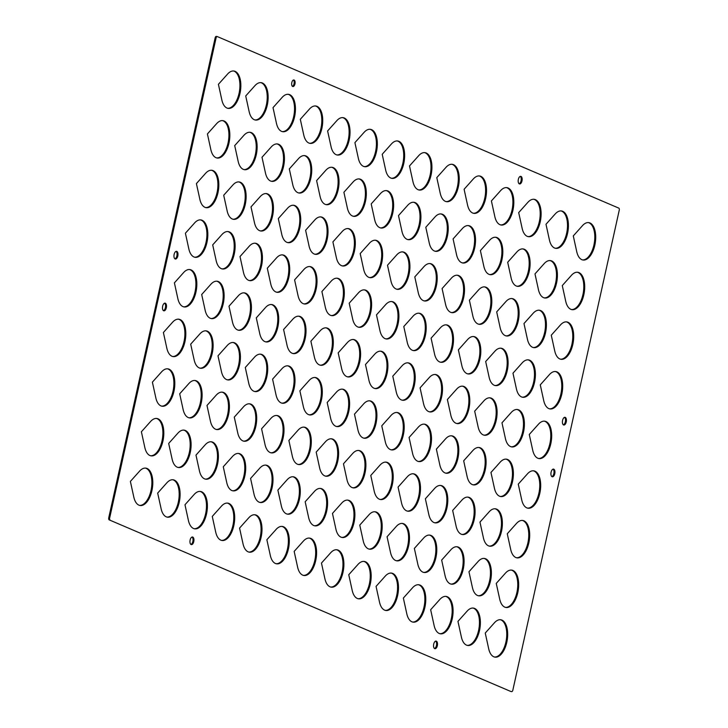 <?xml version="1.0" encoding="UTF-8"?>
<svg xmlns="http://www.w3.org/2000/svg" width="728" height="728" viewBox="0 0 728 728"><rect width="100%" height="100%" fill="white"/><g stroke="black" fill="none" stroke-linecap="round" stroke-linejoin="round"><path stroke-width="1.09" d="M175.139 258.959A3.895 1.947 -81.2 0 1 174.083 254.645A3.895 1.947 -81.2 0 1 176.567 251.342A3.895 1.947 -81.2 0 1 176.813 251.406A3.895 1.947 -81.2 0 1 177.859 255.728A3.895 1.947 -81.2 0 1 175.375 259.031A3.895 1.947 -81.2 0 1 175.139 258.959M552.097 476.731A3.895 1.947 -81.2 0 1 551.05 472.408A3.895 1.947 -81.2 0 1 553.535 469.105A3.895 1.947 -81.2 0 1 553.771 469.178A3.895 1.947 -81.2 0 1 554.818 473.5A3.895 1.947 -81.2 0 1 552.334 476.804A3.895 1.947 -81.2 0 1 552.097 476.731M563.581 424.934A3.895 1.947 -81.2 0 1 562.535 420.611A3.895 1.947 -81.2 0 1 565.019 417.308A3.895 1.947 -81.2 0 1 565.256 417.381A3.895 1.947 -81.2 0 1 566.302 421.703A3.895 1.947 -81.2 0 1 563.818 425.006A3.895 1.947 -81.2 0 1 563.581 424.934M163.654 310.765A3.895 1.947 -81.2 0 1 162.608 306.442A3.895 1.947 -81.2 0 1 165.092 303.139A3.895 1.947 -81.2 0 1 165.329 303.212A3.895 1.947 -81.2 0 1 166.375 307.525A3.895 1.947 -81.2 0 1 163.891 310.829A3.895 1.947 -81.2 0 1 163.654 310.765M434.698 648.621A3.849 1.929 -81.2 0 1 433.661 644.344A3.849 1.929 -81.2 0 1 436.118 641.077A3.849 1.929 -81.2 0 1 436.354 641.15A3.849 1.929 -81.2 0 1 437.392 645.427A3.849 1.929 -81.2 0 1 434.935 648.694A3.849 1.929 -81.2 0 1 434.698 648.621M519.337 183.893A3.849 1.929 -81.2 0 1 518.3 179.616A3.849 1.929 -81.2 0 1 520.757 176.349A3.849 1.929 -81.2 0 1 520.993 176.413A3.849 1.929 -81.2 0 1 522.031 180.69A3.849 1.929 -81.2 0 1 519.574 183.957A3.849 1.929 -81.2 0 1 519.337 183.893M292.665 86.496A3.34 1.674 -81.2 0 1 291.764 82.792A3.34 1.674 -81.2 0 1 293.894 79.962A3.34 1.674 -81.2 0 1 294.103 80.016A3.34 1.674 -81.2 0 1 295.004 83.72A3.34 1.674 -81.2 0 1 292.874 86.55A3.34 1.674 -81.2 0 1 292.665 86.496M191.118 544.553A3.849 1.929 -81.2 0 1 190.081 540.276A3.849 1.929 -81.2 0 1 192.538 537A3.849 1.929 -81.2 0 1 192.774 537.073A3.849 1.929 -81.2 0 1 193.812 541.35A3.849 1.929 -81.2 0 1 191.355 544.617A3.849 1.929 -81.2 0 1 191.118 544.553M254.272 119.701A18.901 9.482 -81.2 0 1 249.149 111.639L245.718 95.969L254.9 85.695A18.901 9.482 -81.2 0 1 261.243 82.683A18.901 9.482 -81.2 0 1 262.408 83.019A18.901 9.482 -81.2 0 1 267.504 104.004A18.901 9.482 -81.2 0 1 255.437 120.038A18.901 9.482 -81.2 0 1 254.272 119.701M260.779 82.628A18.901 9.482 -81.2 0 1 261.498 82.874A18.901 9.482 -81.2 0 1 266.675 103.403A18.901 9.482 -81.2 0 1 254.982 119.947M226.972 108.044A18.901 9.482 -81.2 0 1 221.849 99.973L218.418 84.302L227.609 74.028A18.901 9.482 -81.2 0 1 233.943 71.016A18.901 9.482 -81.2 0 1 235.108 71.353A18.901 9.482 -81.2 0 1 240.204 92.338A18.901 9.482 -81.2 0 1 228.137 108.381A18.901 9.482 -81.2 0 1 226.972 108.044M233.488 70.971A18.901 9.482 -81.2 0 1 234.198 71.207A18.901 9.482 -81.2 0 1 239.376 91.746A18.901 9.482 -81.2 0 1 227.682 108.281M281.572 131.368A18.901 9.482 -81.2 0 1 276.449 123.296L273.018 107.635L282.2 97.352A18.901 9.482 -81.2 0 1 288.534 94.34A18.901 9.482 -81.2 0 1 289.699 94.676A18.901 9.482 -81.2 0 1 294.804 115.661A18.901 9.482 -81.2 0 1 282.737 131.704A18.901 9.482 -81.2 0 1 281.572 131.368M288.079 94.294A18.901 9.482 -81.2 0 1 288.789 94.54A18.901 9.482 -81.2 0 1 293.976 115.07A18.901 9.482 -81.2 0 1 282.282 131.613M308.863 143.034A18.901 9.482 -81.2 0 1 303.749 134.962L300.309 119.292L309.5 109.018A18.901 9.482 -81.2 0 1 315.834 106.006A18.901 9.482 -81.2 0 1 316.999 106.343A18.901 9.482 -81.2 0 1 322.094 127.327A18.901 9.482 -81.2 0 1 310.028 143.371A18.901 9.482 -81.2 0 1 308.863 143.034M315.379 105.96A18.901 9.482 -81.2 0 1 316.089 106.197A18.901 9.482 -81.2 0 1 321.266 126.736A18.901 9.482 -81.2 0 1 309.582 143.279M336.163 154.7A18.901 9.482 -81.2 0 1 331.04 146.628L327.609 130.958L336.8 120.684A18.901 9.482 -81.2 0 1 343.134 117.672A18.901 9.482 -81.2 0 1 344.299 118.009A18.901 9.482 -81.2 0 1 349.394 138.993A18.901 9.482 -81.2 0 1 337.328 155.028A18.901 9.482 -81.2 0 1 336.163 154.7M342.679 117.618A18.901 9.482 -81.2 0 1 343.389 117.863A18.901 9.482 -81.2 0 1 348.566 138.402A18.901 9.482 -81.2 0 1 336.873 154.937M363.463 166.357A18.901 9.482 -81.2 0 1 358.34 158.294L354.909 142.624L364.091 132.35A18.901 9.482 -81.2 0 1 370.434 129.338A18.901 9.482 -81.2 0 1 371.599 129.666A18.901 9.482 -81.2 0 1 376.695 150.651A18.901 9.482 -81.2 0 1 364.628 166.694A18.901 9.482 -81.2 0 1 363.463 166.357M369.97 129.284A18.901 9.482 -81.2 0 1 370.689 129.529A18.901 9.482 -81.2 0 1 375.866 150.059A18.901 9.482 -81.2 0 1 364.173 166.603M390.763 178.023A18.901 9.482 -81.2 0 1 385.64 169.952L382.209 154.281L391.391 144.007A18.901 9.482 -81.2 0 1 397.725 140.995A18.901 9.482 -81.2 0 1 398.889 141.332A18.901 9.482 -81.2 0 1 403.995 162.317A18.901 9.482 -81.2 0 1 391.928 178.36A18.901 9.482 -81.2 0 1 390.763 178.023M397.27 140.95A18.901 9.482 -81.2 0 1 397.979 141.196A18.901 9.482 -81.2 0 1 403.166 161.725A18.901 9.482 -81.2 0 1 391.473 178.269M418.054 189.69A18.901 9.482 -81.2 0 1 412.94 181.618L409.5 165.948L418.691 155.674A18.901 9.482 -81.2 0 1 425.025 152.662A18.901 9.482 -81.2 0 1 426.189 152.998A18.901 9.482 -81.2 0 1 431.285 173.983A18.901 9.482 -81.2 0 1 419.219 190.026A18.901 9.482 -81.2 0 1 418.054 189.69M424.57 152.616A18.901 9.482 -81.2 0 1 425.279 152.853A18.901 9.482 -81.2 0 1 430.457 173.391A18.901 9.482 -81.2 0 1 418.773 189.926M445.354 201.347A18.901 9.482 -81.2 0 1 440.231 193.284L436.8 177.614L445.991 167.34A18.901 9.482 -81.2 0 1 452.325 164.328A18.901 9.482 -81.2 0 1 453.489 164.665A18.901 9.482 -81.2 0 1 458.585 185.649A18.901 9.482 -81.2 0 1 446.519 201.683A18.901 9.482 -81.2 0 1 445.354 201.347M451.87 164.273A18.901 9.482 -81.2 0 1 452.579 164.519A18.901 9.482 -81.2 0 1 457.757 185.048A18.901 9.482 -81.2 0 1 446.064 201.592M472.654 213.013A18.901 9.482 -81.2 0 1 467.531 204.941L464.1 189.28L473.282 178.997A18.901 9.482 -81.2 0 1 479.625 175.985A18.901 9.482 -81.2 0 1 480.789 176.322A18.901 9.482 -81.2 0 1 485.885 197.306A18.901 9.482 -81.2 0 1 473.819 213.35A18.901 9.482 -81.2 0 1 472.654 213.013M479.16 175.939A18.901 9.482 -81.2 0 1 479.879 176.185A18.901 9.482 -81.2 0 1 485.057 196.715A18.901 9.482 -81.2 0 1 473.364 213.258M499.954 224.679A18.901 9.482 -81.2 0 1 494.831 216.607L491.4 200.937L500.582 190.663A18.901 9.482 -81.2 0 1 506.915 187.651A18.901 9.482 -81.2 0 1 508.08 187.988A18.901 9.482 -81.2 0 1 513.185 208.972A18.901 9.482 -81.2 0 1 501.119 225.016A18.901 9.482 -81.2 0 1 499.954 224.679M506.46 187.606A18.901 9.482 -81.2 0 1 507.17 187.842A18.901 9.482 -81.2 0 1 512.357 208.381A18.901 9.482 -81.2 0 1 500.664 224.925M527.245 236.345A18.901 9.482 -81.2 0 1 522.131 228.274L518.691 212.603L527.882 202.329A18.901 9.482 -81.2 0 1 534.216 199.317A18.901 9.482 -81.2 0 1 535.38 199.654A18.901 9.482 -81.2 0 1 540.476 220.639A18.901 9.482 -81.2 0 1 528.41 236.673A18.901 9.482 -81.2 0 1 527.245 236.345M533.76 199.263A18.901 9.482 -81.2 0 1 534.47 199.508A18.901 9.482 -81.2 0 1 539.648 220.047A18.901 9.482 -81.2 0 1 527.964 236.582M554.545 248.002A18.901 9.482 -81.2 0 1 549.422 239.94L545.991 224.269L555.182 213.987A18.901 9.482 -81.2 0 1 561.515 210.974A18.901 9.482 -81.2 0 1 562.68 211.311A18.901 9.482 -81.2 0 1 567.776 232.296A18.901 9.482 -81.2 0 1 555.71 248.339A18.901 9.482 -81.2 0 1 554.545 248.002M561.06 210.929A18.901 9.482 -81.2 0 1 561.77 211.175A18.901 9.482 -81.2 0 1 566.948 231.704A18.901 9.482 -81.2 0 1 555.255 248.248M581.845 259.669A18.901 9.482 -81.2 0 1 576.722 251.597L573.291 235.927L582.473 225.653A18.901 9.482 -81.2 0 1 588.815 222.641A18.901 9.482 -81.2 0 1 589.98 222.977A18.901 9.482 -81.2 0 1 595.076 243.962A18.901 9.482 -81.2 0 1 583.01 260.005A18.901 9.482 -81.2 0 1 581.845 259.669M588.351 222.595A18.901 9.482 -81.2 0 1 589.07 222.841A18.901 9.482 -81.2 0 1 594.248 243.37A18.901 9.482 -81.2 0 1 582.555 259.914M215.97 157.685A18.901 9.482 -81.2 0 1 210.847 149.613L207.416 133.943L216.598 123.669A18.901 9.482 -81.2 0 1 222.941 120.657A18.901 9.482 -81.2 0 1 224.106 120.994A18.901 9.482 -81.2 0 1 229.202 141.978A18.901 9.482 -81.2 0 1 217.135 158.022A18.901 9.482 -81.2 0 1 215.97 157.685M222.477 120.611A18.901 9.482 -81.2 0 1 223.196 120.848A18.901 9.482 -81.2 0 1 228.374 141.387A18.901 9.482 -81.2 0 1 216.68 157.921M243.261 169.342A18.901 9.482 -81.2 0 1 238.147 161.279L234.707 145.609L243.898 135.335A18.901 9.482 -81.2 0 1 250.232 132.323A18.901 9.482 -81.2 0 1 251.397 132.66A18.901 9.482 -81.2 0 1 256.493 153.644A18.901 9.482 -81.2 0 1 244.426 169.679A18.901 9.482 -81.2 0 1 243.261 169.342M249.777 132.268A18.901 9.482 -81.2 0 1 250.487 132.514A18.901 9.482 -81.2 0 1 255.674 153.044A18.901 9.482 -81.2 0 1 243.98 169.588M270.561 181.008A18.901 9.482 -81.2 0 1 265.447 172.936L262.007 157.275L271.198 146.992A18.901 9.482 -81.2 0 1 277.532 143.98A18.901 9.482 -81.2 0 1 278.697 144.317A18.901 9.482 -81.2 0 1 283.793 165.302A18.901 9.482 -81.2 0 1 271.726 181.345A18.901 9.482 -81.2 0 1 270.561 181.008M277.077 143.935A18.901 9.482 -81.2 0 1 277.787 144.18A18.901 9.482 -81.2 0 1 282.964 164.71A18.901 9.482 -81.2 0 1 271.28 181.254M297.861 192.674A18.901 9.482 -81.2 0 1 292.738 184.603L289.307 168.932L298.489 158.659A18.901 9.482 -81.2 0 1 304.832 155.646A18.901 9.482 -81.2 0 1 305.997 155.983A18.901 9.482 -81.2 0 1 311.093 176.968A18.901 9.482 -81.2 0 1 299.026 193.011A18.901 9.482 -81.2 0 1 297.861 192.674M304.368 155.601A18.901 9.482 -81.2 0 1 305.087 155.838A18.901 9.482 -81.2 0 1 310.264 176.376A18.901 9.482 -81.2 0 1 298.571 192.92M325.161 204.341A18.901 9.482 -81.2 0 1 320.038 196.269L316.607 180.599L325.789 170.325A18.901 9.482 -81.2 0 1 332.132 167.313A18.901 9.482 -81.2 0 1 333.297 167.649A18.901 9.482 -81.2 0 1 338.393 188.634A18.901 9.482 -81.2 0 1 326.326 204.668A18.901 9.482 -81.2 0 1 325.161 204.341M331.668 167.258A18.901 9.482 -81.2 0 1 332.387 167.504A18.901 9.482 -81.2 0 1 337.565 188.042A18.901 9.482 -81.2 0 1 325.871 204.577M352.452 215.998A18.901 9.482 -81.2 0 1 347.338 207.935L343.898 192.265L353.089 181.991A18.901 9.482 -81.2 0 1 359.423 178.97A18.901 9.482 -81.2 0 1 360.588 179.306A18.901 9.482 -81.2 0 1 365.684 200.291A18.901 9.482 -81.2 0 1 353.617 216.334A18.901 9.482 -81.2 0 1 352.452 215.998M358.968 178.924A18.901 9.482 -81.2 0 1 359.678 179.17A18.901 9.482 -81.2 0 1 364.865 199.7A18.901 9.482 -81.2 0 1 353.171 216.243M379.752 227.664A18.901 9.482 -81.2 0 1 374.638 219.592L371.198 203.922L380.389 193.648A18.901 9.482 -81.2 0 1 386.723 190.636A18.901 9.482 -81.2 0 1 387.887 190.973A18.901 9.482 -81.2 0 1 392.984 211.957A18.901 9.482 -81.2 0 1 380.917 228.001A18.901 9.482 -81.2 0 1 379.752 227.664M386.268 190.59A18.901 9.482 -81.2 0 1 386.978 190.836A18.901 9.482 -81.2 0 1 392.155 211.366A18.901 9.482 -81.2 0 1 380.471 227.91M407.052 239.33A18.901 9.482 -81.2 0 1 401.929 231.258L398.498 215.588L407.68 205.314A18.901 9.482 -81.2 0 1 414.023 202.302A18.901 9.482 -81.2 0 1 415.188 202.639A18.901 9.482 -81.2 0 1 420.284 223.623A18.901 9.482 -81.2 0 1 408.217 239.667A18.901 9.482 -81.2 0 1 407.052 239.33M413.559 202.257A18.901 9.482 -81.2 0 1 414.278 202.493A18.901 9.482 -81.2 0 1 419.455 223.032A18.901 9.482 -81.2 0 1 407.762 239.567M434.352 250.987A18.901 9.482 -81.2 0 1 429.229 242.924L425.798 227.254L434.98 216.98A18.901 9.482 -81.2 0 1 441.323 213.968A18.901 9.482 -81.2 0 1 442.488 214.296A18.901 9.482 -81.2 0 1 447.584 235.281A18.901 9.482 -81.2 0 1 435.517 251.324A18.901 9.482 -81.2 0 1 434.352 250.987M440.859 213.914A18.901 9.482 -81.2 0 1 441.578 214.159A18.901 9.482 -81.2 0 1 446.755 234.689A18.901 9.482 -81.2 0 1 435.062 251.233M461.643 262.653A18.901 9.482 -81.2 0 1 456.529 254.582L453.089 238.921L462.28 228.638A18.901 9.482 -81.2 0 1 468.614 225.625A18.901 9.482 -81.2 0 1 469.778 225.962A18.901 9.482 -81.2 0 1 474.874 246.947A18.901 9.482 -81.2 0 1 462.808 262.99A18.901 9.482 -81.2 0 1 461.643 262.653M468.159 225.58A18.901 9.482 -81.2 0 1 468.868 225.826A18.901 9.482 -81.2 0 1 474.055 246.355A18.901 9.482 -81.2 0 1 462.362 262.899M488.943 274.32A18.901 9.482 -81.2 0 1 483.829 266.248L480.389 250.578L489.58 240.304A18.901 9.482 -81.2 0 1 495.914 237.292A18.901 9.482 -81.2 0 1 497.078 237.628A18.901 9.482 -81.2 0 1 502.174 258.613A18.901 9.482 -81.2 0 1 490.108 274.656A18.901 9.482 -81.2 0 1 488.943 274.32M495.459 237.246A18.901 9.482 -81.2 0 1 496.168 237.483A18.901 9.482 -81.2 0 1 501.346 258.021A18.901 9.482 -81.2 0 1 489.662 274.556M516.243 285.986A18.901 9.482 -81.2 0 1 511.12 277.914L507.689 262.244L516.871 251.97A18.901 9.482 -81.2 0 1 523.214 248.958A18.901 9.482 -81.2 0 1 524.378 249.294A18.901 9.482 -81.2 0 1 529.474 270.279A18.901 9.482 -81.2 0 1 517.408 286.313A18.901 9.482 -81.2 0 1 516.243 285.986M522.75 248.903A18.901 9.482 -81.2 0 1 523.468 249.149A18.901 9.482 -81.2 0 1 528.646 269.679A18.901 9.482 -81.2 0 1 516.953 286.222M543.543 297.643A18.901 9.482 -81.2 0 1 538.42 289.571L534.989 273.91L544.171 263.627A18.901 9.482 -81.2 0 1 550.514 260.615A18.901 9.482 -81.2 0 1 551.678 260.952A18.901 9.482 -81.2 0 1 556.774 281.936A18.901 9.482 -81.2 0 1 544.708 297.979A18.901 9.482 -81.2 0 1 543.543 297.643M550.05 260.569A18.901 9.482 -81.2 0 1 550.768 260.815A18.901 9.482 -81.2 0 1 555.946 281.345A18.901 9.482 -81.2 0 1 544.253 297.889M570.834 309.309A18.901 9.482 -81.2 0 1 565.72 301.237L562.28 285.567L571.471 275.293A18.901 9.482 -81.2 0 1 577.805 272.281A18.901 9.482 -81.2 0 1 578.969 272.618A18.901 9.482 -81.2 0 1 584.065 293.602A18.901 9.482 -81.2 0 1 571.999 309.646A18.901 9.482 -81.2 0 1 570.834 309.309M577.35 272.236A18.901 9.482 -81.2 0 1 578.059 272.472A18.901 9.482 -81.2 0 1 583.246 293.011A18.901 9.482 -81.2 0 1 571.553 309.555M204.959 207.325A18.901 9.482 -81.2 0 1 199.845 199.254L196.405 183.583L205.596 173.309A18.901 9.482 -81.2 0 1 211.93 170.297A18.901 9.482 -81.2 0 1 213.095 170.634A18.901 9.482 -81.2 0 1 218.191 191.619A18.901 9.482 -81.2 0 1 206.124 207.662A18.901 9.482 -81.2 0 1 204.959 207.325M211.475 170.252A18.901 9.482 -81.2 0 1 212.185 170.488A18.901 9.482 -81.2 0 1 217.363 191.027A18.901 9.482 -81.2 0 1 205.678 207.562M232.259 218.982A18.901 9.482 -81.2 0 1 227.145 210.92L223.705 195.25L232.896 184.976A18.901 9.482 -81.2 0 1 239.23 181.964A18.901 9.482 -81.2 0 1 240.395 182.291A18.901 9.482 -81.2 0 1 245.491 203.285A18.901 9.482 -81.2 0 1 233.424 219.319A18.901 9.482 -81.2 0 1 232.259 218.982M238.775 181.909A18.901 9.482 -81.2 0 1 239.485 182.155A18.901 9.482 -81.2 0 1 244.663 202.684A18.901 9.482 -81.2 0 1 232.969 219.228M259.559 230.649A18.901 9.482 -81.2 0 1 254.436 222.577L251.005 206.916L260.187 196.633A18.901 9.482 -81.2 0 1 266.53 193.621A18.901 9.482 -81.2 0 1 267.695 193.957A18.901 9.482 -81.2 0 1 272.791 214.942A18.901 9.482 -81.2 0 1 260.724 230.985A18.901 9.482 -81.2 0 1 259.559 230.649M266.066 193.575A18.901 9.482 -81.2 0 1 266.785 193.821A18.901 9.482 -81.2 0 1 271.963 214.351A18.901 9.482 -81.2 0 1 260.269 230.894M286.859 242.315A18.901 9.482 -81.2 0 1 281.736 234.243L278.305 218.573L287.487 208.299A18.901 9.482 -81.2 0 1 293.821 205.287A18.901 9.482 -81.2 0 1 294.986 205.624A18.901 9.482 -81.2 0 1 300.091 226.608A18.901 9.482 -81.2 0 1 288.024 242.651A18.901 9.482 -81.2 0 1 286.859 242.315M293.366 205.241A18.901 9.482 -81.2 0 1 294.076 205.478A18.901 9.482 -81.2 0 1 299.263 226.017A18.901 9.482 -81.2 0 1 287.569 242.561M314.15 253.981A18.901 9.482 -81.2 0 1 309.036 245.909L305.596 230.239L314.787 219.965A18.901 9.482 -81.2 0 1 321.121 216.953A18.901 9.482 -81.2 0 1 322.286 217.29A18.901 9.482 -81.2 0 1 327.382 238.274A18.901 9.482 -81.2 0 1 315.315 254.309A18.901 9.482 -81.2 0 1 314.15 253.981M320.666 216.899A18.901 9.482 -81.2 0 1 321.376 217.144A18.901 9.482 -81.2 0 1 326.554 237.683A18.901 9.482 -81.2 0 1 314.869 254.218M341.45 265.638A18.901 9.482 -81.2 0 1 336.336 257.566L332.896 241.905L342.087 231.622A18.901 9.482 -81.2 0 1 348.421 228.61A18.901 9.482 -81.2 0 1 349.586 228.947A18.901 9.482 -81.2 0 1 354.682 249.931A18.901 9.482 -81.2 0 1 342.615 265.975A18.901 9.482 -81.2 0 1 341.45 265.638M347.966 228.565A18.901 9.482 -81.2 0 1 348.676 228.81A18.901 9.482 -81.2 0 1 353.854 249.34A18.901 9.482 -81.2 0 1 342.16 265.884M368.75 277.304A18.901 9.482 -81.2 0 1 363.627 269.233L360.196 253.562L369.378 243.289A18.901 9.482 -81.2 0 1 375.721 240.276A18.901 9.482 -81.2 0 1 376.886 240.613A18.901 9.482 -81.2 0 1 381.982 261.598A18.901 9.482 -81.2 0 1 369.915 277.641A18.901 9.482 -81.2 0 1 368.75 277.304M375.257 240.231A18.901 9.482 -81.2 0 1 375.976 240.468A18.901 9.482 -81.2 0 1 381.154 261.006A18.901 9.482 -81.2 0 1 369.46 277.55M396.05 288.971A18.901 9.482 -81.2 0 1 390.927 280.899L387.496 265.229L396.678 254.955A18.901 9.482 -81.2 0 1 403.012 251.943A18.901 9.482 -81.2 0 1 404.176 252.279A18.901 9.482 -81.2 0 1 409.282 273.264A18.901 9.482 -81.2 0 1 397.215 289.307A18.901 9.482 -81.2 0 1 396.05 288.971M402.557 251.897A18.901 9.482 -81.2 0 1 403.267 252.134A18.901 9.482 -81.2 0 1 408.454 272.672A18.901 9.482 -81.2 0 1 396.76 289.207M423.341 300.628A18.901 9.482 -81.2 0 1 418.227 292.565L414.787 276.895L423.978 266.621A18.901 9.482 -81.2 0 1 430.312 263.609A18.901 9.482 -81.2 0 1 431.476 263.936A18.901 9.482 -81.2 0 1 436.572 284.921A18.901 9.482 -81.2 0 1 424.506 300.964A18.901 9.482 -81.2 0 1 423.341 300.628M429.857 263.554A18.901 9.482 -81.2 0 1 430.567 263.8A18.901 9.482 -81.2 0 1 435.744 284.329A18.901 9.482 -81.2 0 1 424.06 300.873M450.641 312.294A18.901 9.482 -81.2 0 1 445.527 304.222L442.087 288.561L451.278 278.278A18.901 9.482 -81.2 0 1 457.612 275.266A18.901 9.482 -81.2 0 1 458.776 275.603A18.901 9.482 -81.2 0 1 463.873 296.587A18.901 9.482 -81.2 0 1 451.806 312.631A18.901 9.482 -81.2 0 1 450.641 312.294M457.157 275.22A18.901 9.482 -81.2 0 1 457.866 275.466A18.901 9.482 -81.2 0 1 463.044 295.996A18.901 9.482 -81.2 0 1 451.351 312.539M477.941 323.96A18.901 9.482 -81.2 0 1 472.818 315.888L469.387 300.218L478.569 289.944A18.901 9.482 -81.2 0 1 484.912 286.932A18.901 9.482 -81.2 0 1 486.077 287.269A18.901 9.482 -81.2 0 1 491.173 308.253A18.901 9.482 -81.2 0 1 479.106 324.297A18.901 9.482 -81.2 0 1 477.941 323.96M484.448 286.887A18.901 9.482 -81.2 0 1 485.166 287.123A18.901 9.482 -81.2 0 1 490.344 307.662A18.901 9.482 -81.2 0 1 478.651 324.197M505.241 335.617A18.901 9.482 -81.2 0 1 500.118 327.555L496.687 311.884L505.869 301.61A18.901 9.482 -81.2 0 1 512.203 298.598A18.901 9.482 -81.2 0 1 513.367 298.935A18.901 9.482 -81.2 0 1 518.472 319.92A18.901 9.482 -81.2 0 1 506.406 335.954A18.901 9.482 -81.2 0 1 505.241 335.617M511.748 298.544A18.901 9.482 -81.2 0 1 512.466 298.789A18.901 9.482 -81.2 0 1 517.644 319.319A18.901 9.482 -81.2 0 1 505.951 335.863M532.532 347.283A18.901 9.482 -81.2 0 1 527.418 339.212L523.978 323.55L533.169 313.267A18.901 9.482 -81.2 0 1 539.503 310.255A18.901 9.482 -81.2 0 1 540.667 310.592A18.901 9.482 -81.2 0 1 545.763 331.577A18.901 9.482 -81.2 0 1 533.697 347.62A18.901 9.482 -81.2 0 1 532.532 347.283M539.048 310.21A18.901 9.482 -81.2 0 1 539.757 310.456A18.901 9.482 -81.2 0 1 544.935 330.985A18.901 9.482 -81.2 0 1 533.251 347.529M559.832 358.95A18.901 9.482 -81.2 0 1 554.718 350.878L551.278 335.208L560.469 324.934A18.901 9.482 -81.2 0 1 566.803 321.922A18.901 9.482 -81.2 0 1 567.967 322.258A18.901 9.482 -81.2 0 1 573.063 343.243A18.901 9.482 -81.2 0 1 560.997 359.286A18.901 9.482 -81.2 0 1 559.832 358.95M566.348 321.876A18.901 9.482 -81.2 0 1 567.057 322.113A18.901 9.482 -81.2 0 1 572.235 342.651A18.901 9.482 -81.2 0 1 560.551 359.195M193.957 256.966A18.901 9.482 -81.2 0 1 188.834 248.894L185.403 233.224L194.585 222.95A18.901 9.482 -81.2 0 1 200.928 219.938A18.901 9.482 -81.2 0 1 202.093 220.275A18.901 9.482 -81.2 0 1 207.189 241.259A18.901 9.482 -81.2 0 1 195.122 257.303A18.901 9.482 -81.2 0 1 193.957 256.966M200.464 219.892A18.901 9.482 -81.2 0 1 201.183 220.129A18.901 9.482 -81.2 0 1 206.361 240.668A18.901 9.482 -81.2 0 1 194.667 257.202M221.257 268.623A18.901 9.482 -81.2 0 1 216.134 260.56L212.703 244.89L221.885 234.616A18.901 9.482 -81.2 0 1 228.228 231.604A18.901 9.482 -81.2 0 1 229.393 231.932A18.901 9.482 -81.2 0 1 234.489 252.916A18.901 9.482 -81.2 0 1 222.422 268.96A18.901 9.482 -81.2 0 1 221.257 268.623M227.764 231.549A18.901 9.482 -81.2 0 1 228.483 231.795A18.901 9.482 -81.2 0 1 233.661 252.325A18.901 9.482 -81.2 0 1 221.967 268.869M248.548 280.289A18.901 9.482 -81.2 0 1 243.434 272.217L240.003 256.556L249.185 246.273A18.901 9.482 -81.2 0 1 255.519 243.261A18.901 9.482 -81.2 0 1 256.684 243.598A18.901 9.482 -81.2 0 1 261.789 264.582A18.901 9.482 -81.2 0 1 249.713 280.626A18.901 9.482 -81.2 0 1 248.548 280.289M255.064 243.216A18.901 9.482 -81.2 0 1 255.774 243.461A18.901 9.482 -81.2 0 1 260.961 263.991A18.901 9.482 -81.2 0 1 249.267 280.535M275.848 291.955A18.901 9.482 -81.2 0 1 270.734 283.884L267.294 268.213L276.485 257.94A18.901 9.482 -81.2 0 1 282.819 254.927A18.901 9.482 -81.2 0 1 283.984 255.264A18.901 9.482 -81.2 0 1 289.08 276.249A18.901 9.482 -81.2 0 1 277.013 292.292A18.901 9.482 -81.2 0 1 275.848 291.955M282.364 254.882A18.901 9.482 -81.2 0 1 283.074 255.119A18.901 9.482 -81.2 0 1 288.252 275.657A18.901 9.482 -81.2 0 1 276.567 292.192M303.148 303.621A18.901 9.482 -81.2 0 1 298.025 295.55L294.594 279.88L303.785 269.606A18.901 9.482 -81.2 0 1 310.119 266.594A18.901 9.482 -81.2 0 1 311.284 266.93A18.901 9.482 -81.2 0 1 316.38 287.915A18.901 9.482 -81.2 0 1 304.313 303.949A18.901 9.482 -81.2 0 1 303.148 303.621M309.664 266.539A18.901 9.482 -81.2 0 1 310.374 266.785A18.901 9.482 -81.2 0 1 315.552 287.314A18.901 9.482 -81.2 0 1 303.858 303.858M330.448 315.279A18.901 9.482 -81.2 0 1 325.325 307.207L321.894 291.546L331.076 281.263A18.901 9.482 -81.2 0 1 337.419 278.251A18.901 9.482 -81.2 0 1 338.584 278.587A18.901 9.482 -81.2 0 1 343.68 299.572A18.901 9.482 -81.2 0 1 331.613 315.615A18.901 9.482 -81.2 0 1 330.448 315.279M336.955 278.205A18.901 9.482 -81.2 0 1 337.674 278.451A18.901 9.482 -81.2 0 1 342.852 298.981A18.901 9.482 -81.2 0 1 331.158 315.524M357.748 326.945A18.901 9.482 -81.2 0 1 352.625 318.873L349.194 303.203L358.376 292.929A18.901 9.482 -81.2 0 1 364.71 289.917A18.901 9.482 -81.2 0 1 365.875 290.254A18.901 9.482 -81.2 0 1 370.98 311.238A18.901 9.482 -81.2 0 1 358.913 327.281A18.901 9.482 -81.2 0 1 357.748 326.945M364.255 289.871A18.901 9.482 -81.2 0 1 364.965 290.108A18.901 9.482 -81.2 0 1 370.152 310.647A18.901 9.482 -81.2 0 1 358.458 327.191M385.039 338.611A18.901 9.482 -81.2 0 1 379.925 330.539L376.485 314.869L385.676 304.595A18.901 9.482 -81.2 0 1 392.01 301.583A18.901 9.482 -81.2 0 1 393.175 301.92A18.901 9.482 -81.2 0 1 398.271 322.904A18.901 9.482 -81.2 0 1 386.204 338.939A18.901 9.482 -81.2 0 1 385.039 338.611M391.555 301.529A18.901 9.482 -81.2 0 1 392.265 301.774A18.901 9.482 -81.2 0 1 397.442 322.313A18.901 9.482 -81.2 0 1 385.758 338.848M412.339 350.268A18.901 9.482 -81.2 0 1 407.216 342.206L403.785 326.535L412.976 316.261A18.901 9.482 -81.2 0 1 419.31 313.249A18.901 9.482 -81.2 0 1 420.475 313.577A18.901 9.482 -81.2 0 1 425.571 334.561A18.901 9.482 -81.2 0 1 413.504 350.605A18.901 9.482 -81.2 0 1 412.339 350.268M418.855 313.195A18.901 9.482 -81.2 0 1 419.565 313.44A18.901 9.482 -81.2 0 1 424.743 333.97A18.901 9.482 -81.2 0 1 413.049 350.514M439.639 361.934A18.901 9.482 -81.2 0 1 434.516 353.863L431.085 338.192L440.267 327.919A18.901 9.482 -81.2 0 1 446.61 324.906A18.901 9.482 -81.2 0 1 447.775 325.243A18.901 9.482 -81.2 0 1 452.871 346.228A18.901 9.482 -81.2 0 1 440.804 362.271A18.901 9.482 -81.2 0 1 439.639 361.934M446.146 324.861A18.901 9.482 -81.2 0 1 446.865 325.107A18.901 9.482 -81.2 0 1 452.043 345.636A18.901 9.482 -81.2 0 1 440.349 362.18M466.939 373.601A18.901 9.482 -81.2 0 1 461.816 365.529L458.385 349.859L467.567 339.585A18.901 9.482 -81.2 0 1 473.901 336.573A18.901 9.482 -81.2 0 1 475.065 336.909A18.901 9.482 -81.2 0 1 480.171 357.894A18.901 9.482 -81.2 0 1 468.104 373.937A18.901 9.482 -81.2 0 1 466.939 373.601M473.446 336.527A18.901 9.482 -81.2 0 1 474.155 336.764A18.901 9.482 -81.2 0 1 479.343 357.302A18.901 9.482 -81.2 0 1 467.649 373.837M494.23 385.258A18.901 9.482 -81.2 0 1 489.116 377.195L485.676 361.525L494.867 351.251A18.901 9.482 -81.2 0 1 501.201 348.239A18.901 9.482 -81.2 0 1 502.365 348.576A18.901 9.482 -81.2 0 1 507.462 369.56A18.901 9.482 -81.2 0 1 495.395 385.594A18.901 9.482 -81.2 0 1 494.23 385.258M500.746 348.184A18.901 9.482 -81.2 0 1 501.455 348.43A18.901 9.482 -81.2 0 1 506.633 368.959A18.901 9.482 -81.2 0 1 494.949 385.503M521.53 396.924A18.901 9.482 -81.2 0 1 516.407 388.852L512.976 373.191L522.167 362.908A18.901 9.482 -81.2 0 1 528.501 359.896A18.901 9.482 -81.2 0 1 529.665 360.233A18.901 9.482 -81.2 0 1 534.761 381.217A18.901 9.482 -81.2 0 1 522.695 397.261A18.901 9.482 -81.2 0 1 521.53 396.924M528.046 359.85A18.901 9.482 -81.2 0 1 528.755 360.096A18.901 9.482 -81.2 0 1 533.933 380.626A18.901 9.482 -81.2 0 1 522.24 397.17M548.83 408.59A18.901 9.482 -81.2 0 1 543.707 400.518L540.276 384.848L549.458 374.574A18.901 9.482 -81.2 0 1 555.801 371.562A18.901 9.482 -81.2 0 1 556.966 371.899A18.901 9.482 -81.2 0 1 562.062 392.883A18.901 9.482 -81.2 0 1 549.995 408.927A18.901 9.482 -81.2 0 1 548.83 408.59M555.337 371.517A18.901 9.482 -81.2 0 1 556.055 371.753A18.901 9.482 -81.2 0 1 561.233 392.292A18.901 9.482 -81.2 0 1 549.54 408.836M182.956 306.606A18.901 9.482 -81.2 0 1 177.832 298.535L174.401 282.864L183.583 272.591A18.901 9.482 -81.2 0 1 189.926 269.578A18.901 9.482 -81.2 0 1 191.091 269.915A18.901 9.482 -81.2 0 1 196.187 290.9A18.901 9.482 -81.2 0 1 184.12 306.943A18.901 9.482 -81.2 0 1 182.956 306.606M189.462 269.533A18.901 9.482 -81.2 0 1 190.181 269.769A18.901 9.482 -81.2 0 1 195.359 290.308A18.901 9.482 -81.2 0 1 183.665 306.843M210.246 318.263A18.901 9.482 -81.2 0 1 205.132 310.201L201.692 294.531L210.883 284.257A18.901 9.482 -81.2 0 1 217.217 281.245A18.901 9.482 -81.2 0 1 218.382 281.572A18.901 9.482 -81.2 0 1 223.478 302.557A18.901 9.482 -81.2 0 1 211.411 318.6A18.901 9.482 -81.2 0 1 210.246 318.263M216.762 281.19A18.901 9.482 -81.2 0 1 217.472 281.436A18.901 9.482 -81.2 0 1 222.659 301.965A18.901 9.482 -81.2 0 1 210.965 318.509M237.546 329.93A18.901 9.482 -81.2 0 1 232.432 321.858L228.992 306.197L238.183 295.914A18.901 9.482 -81.2 0 1 244.517 292.902A18.901 9.482 -81.2 0 1 245.682 293.238A18.901 9.482 -81.2 0 1 250.778 314.223A18.901 9.482 -81.2 0 1 238.711 330.266A18.901 9.482 -81.2 0 1 237.546 329.93M244.062 292.856A18.901 9.482 -81.2 0 1 244.772 293.102A18.901 9.482 -81.2 0 1 249.95 313.632A18.901 9.482 -81.2 0 1 238.265 330.175M264.846 341.596A18.901 9.482 -81.2 0 1 259.723 333.524L256.292 317.854L265.474 307.58A18.901 9.482 -81.2 0 1 271.817 304.568A18.901 9.482 -81.2 0 1 272.982 304.905A18.901 9.482 -81.2 0 1 278.078 325.889A18.901 9.482 -81.2 0 1 266.011 341.933A18.901 9.482 -81.2 0 1 264.846 341.596M271.353 304.522A18.901 9.482 -81.2 0 1 272.072 304.759A18.901 9.482 -81.2 0 1 277.25 325.298A18.901 9.482 -81.2 0 1 265.556 341.832M292.146 353.253A18.901 9.482 -81.2 0 1 287.023 345.19L283.592 329.52L292.774 319.246A18.901 9.482 -81.2 0 1 299.117 316.234A18.901 9.482 -81.2 0 1 300.282 316.571A18.901 9.482 -81.2 0 1 305.378 337.555A18.901 9.482 -81.2 0 1 293.311 353.59A18.901 9.482 -81.2 0 1 292.146 353.253M298.653 316.18A18.901 9.482 -81.2 0 1 299.372 316.425A18.901 9.482 -81.2 0 1 304.55 336.955A18.901 9.482 -81.2 0 1 292.856 353.499M319.437 364.919A18.901 9.482 -81.2 0 1 314.323 356.847L310.883 341.186L320.074 330.903A18.901 9.482 -81.2 0 1 326.408 327.891A18.901 9.482 -81.2 0 1 327.573 328.228A18.901 9.482 -81.2 0 1 332.669 349.213A18.901 9.482 -81.2 0 1 320.602 365.256A18.901 9.482 -81.2 0 1 319.437 364.919M325.953 327.846A18.901 9.482 -81.2 0 1 326.663 328.091A18.901 9.482 -81.2 0 1 331.85 348.621A18.901 9.482 -81.2 0 1 320.156 365.165M346.737 376.585A18.901 9.482 -81.2 0 1 341.623 368.514L338.183 352.843L347.374 342.57A18.901 9.482 -81.2 0 1 353.708 339.557A18.901 9.482 -81.2 0 1 354.873 339.894A18.901 9.482 -81.2 0 1 359.969 360.879A18.901 9.482 -81.2 0 1 347.902 376.922A18.901 9.482 -81.2 0 1 346.737 376.585M353.253 339.512A18.901 9.482 -81.2 0 1 353.963 339.749A18.901 9.482 -81.2 0 1 359.141 360.287A18.901 9.482 -81.2 0 1 347.456 376.831M374.037 388.251A18.901 9.482 -81.2 0 1 368.914 380.18L365.483 364.51L374.665 354.236A18.901 9.482 -81.2 0 1 381.008 351.224A18.901 9.482 -81.2 0 1 382.173 351.56A18.901 9.482 -81.2 0 1 387.269 372.545A18.901 9.482 -81.2 0 1 375.202 388.579A18.901 9.482 -81.2 0 1 374.037 388.251M380.544 351.169A18.901 9.482 -81.2 0 1 381.263 351.415A18.901 9.482 -81.2 0 1 386.441 371.953A18.901 9.482 -81.2 0 1 374.747 388.488M401.337 399.909A18.901 9.482 -81.2 0 1 396.214 391.846L392.783 376.176L401.965 365.902A18.901 9.482 -81.2 0 1 408.308 362.881A18.901 9.482 -81.2 0 1 409.473 363.217A18.901 9.482 -81.2 0 1 414.569 384.202A18.901 9.482 -81.2 0 1 402.502 400.245A18.901 9.482 -81.2 0 1 401.337 399.909M407.844 362.835A18.901 9.482 -81.2 0 1 408.563 363.081A18.901 9.482 -81.2 0 1 413.741 383.611A18.901 9.482 -81.2 0 1 402.047 400.154M428.628 411.575A18.901 9.482 -81.2 0 1 423.514 403.503L420.074 387.833L429.265 377.559A18.901 9.482 -81.2 0 1 435.599 374.547A18.901 9.482 -81.2 0 1 436.764 374.884A18.901 9.482 -81.2 0 1 441.86 395.868A18.901 9.482 -81.2 0 1 429.793 411.911A18.901 9.482 -81.2 0 1 428.628 411.575M435.144 374.501A18.901 9.482 -81.2 0 1 435.854 374.747A18.901 9.482 -81.2 0 1 441.041 395.277A18.901 9.482 -81.2 0 1 429.347 411.821M455.928 423.241A18.901 9.482 -81.2 0 1 450.814 415.169L447.374 399.499L456.565 389.225A18.901 9.482 -81.2 0 1 462.899 386.213A18.901 9.482 -81.2 0 1 464.064 386.55A18.901 9.482 -81.2 0 1 469.16 407.534A18.901 9.482 -81.2 0 1 457.093 423.578A18.901 9.482 -81.2 0 1 455.928 423.241M462.444 386.168A18.901 9.482 -81.2 0 1 463.154 386.404A18.901 9.482 -81.2 0 1 468.332 406.943A18.901 9.482 -81.2 0 1 456.647 423.478M483.228 434.898A18.901 9.482 -81.2 0 1 478.105 426.836L474.674 411.165L483.856 400.891A18.901 9.482 -81.2 0 1 490.199 397.879A18.901 9.482 -81.2 0 1 491.364 398.207A18.901 9.482 -81.2 0 1 496.46 419.201A18.901 9.482 -81.2 0 1 484.393 435.235A18.901 9.482 -81.2 0 1 483.228 434.898M489.735 397.825A18.901 9.482 -81.2 0 1 490.454 398.07A18.901 9.482 -81.2 0 1 495.632 418.6A18.901 9.482 -81.2 0 1 483.938 435.144M510.528 446.564A18.901 9.482 -81.2 0 1 505.405 438.493L501.974 422.832L511.156 412.549A18.901 9.482 -81.2 0 1 517.499 409.536A18.901 9.482 -81.2 0 1 518.664 409.873A18.901 9.482 -81.2 0 1 523.76 430.858A18.901 9.482 -81.2 0 1 511.693 446.901A18.901 9.482 -81.2 0 1 510.528 446.564M517.035 409.491A18.901 9.482 -81.2 0 1 517.754 409.737A18.901 9.482 -81.2 0 1 522.932 430.266A18.901 9.482 -81.2 0 1 511.238 446.81M537.819 458.231A18.901 9.482 -81.2 0 1 532.705 450.159L529.265 434.489L538.456 424.215A18.901 9.482 -81.2 0 1 544.79 421.203A18.901 9.482 -81.2 0 1 545.955 421.539A18.901 9.482 -81.2 0 1 551.05 442.524A18.901 9.482 -81.2 0 1 538.984 458.567A18.901 9.482 -81.2 0 1 537.819 458.231M544.335 421.157A18.901 9.482 -81.2 0 1 545.045 421.394A18.901 9.482 -81.2 0 1 550.231 441.932A18.901 9.482 -81.2 0 1 538.538 458.467M171.945 356.247A18.901 9.482 -81.2 0 1 166.83 348.175L163.391 332.505L172.582 322.231A18.901 9.482 -81.2 0 1 178.915 319.219A18.901 9.482 -81.2 0 1 180.08 319.556A18.901 9.482 -81.2 0 1 185.176 340.54A18.901 9.482 -81.2 0 1 173.109 356.574A18.901 9.482 -81.2 0 1 171.945 356.247M178.46 319.164A18.901 9.482 -81.2 0 1 179.17 319.41A18.901 9.482 -81.2 0 1 184.348 339.949A18.901 9.482 -81.2 0 1 172.663 356.483M199.244 367.904A18.901 9.482 -81.2 0 1 194.13 359.841L190.691 344.171L199.882 333.897A18.901 9.482 -81.2 0 1 206.215 330.885A18.901 9.482 -81.2 0 1 207.38 331.213A18.901 9.482 -81.2 0 1 212.476 352.197A18.901 9.482 -81.2 0 1 200.409 368.241A18.901 9.482 -81.2 0 1 199.244 367.904M205.76 330.831A18.901 9.482 -81.2 0 1 206.47 331.076A18.901 9.482 -81.2 0 1 211.648 351.606A18.901 9.482 -81.2 0 1 199.954 368.15M226.544 379.57A18.901 9.482 -81.2 0 1 221.421 371.498L217.991 355.828L227.172 345.554A18.901 9.482 -81.2 0 1 233.515 342.542A18.901 9.482 -81.2 0 1 234.68 342.879A18.901 9.482 -81.2 0 1 239.776 363.864A18.901 9.482 -81.2 0 1 227.709 379.907A18.901 9.482 -81.2 0 1 226.544 379.57M233.051 342.497A18.901 9.482 -81.2 0 1 233.77 342.742A18.901 9.482 -81.2 0 1 238.948 363.272A18.901 9.482 -81.2 0 1 227.254 379.816M253.845 391.236A18.901 9.482 -81.2 0 1 248.721 383.165L245.291 367.494L254.472 357.221A18.901 9.482 -81.2 0 1 260.806 354.208A18.901 9.482 -81.2 0 1 261.971 354.545A18.901 9.482 -81.2 0 1 267.076 375.53A18.901 9.482 -81.2 0 1 255.009 391.573A18.901 9.482 -81.2 0 1 253.845 391.236M260.351 354.163A18.901 9.482 -81.2 0 1 261.061 354.399A18.901 9.482 -81.2 0 1 266.248 374.938A18.901 9.482 -81.2 0 1 254.554 391.473M281.135 402.893A18.901 9.482 -81.2 0 1 276.021 394.831L272.581 379.161L281.772 368.887A18.901 9.482 -81.2 0 1 288.106 365.875A18.901 9.482 -81.2 0 1 289.271 366.202A18.901 9.482 -81.2 0 1 294.367 387.196A18.901 9.482 -81.2 0 1 282.3 403.23A18.901 9.482 -81.2 0 1 281.135 402.893M287.651 365.82A18.901 9.482 -81.2 0 1 288.361 366.066A18.901 9.482 -81.2 0 1 293.539 386.595A18.901 9.482 -81.2 0 1 281.854 403.139M308.435 414.56A18.901 9.482 -81.2 0 1 303.321 406.488L299.881 390.827L309.072 380.544A18.901 9.482 -81.2 0 1 315.406 377.532A18.901 9.482 -81.2 0 1 316.571 377.868A18.901 9.482 -81.2 0 1 321.667 398.853A18.901 9.482 -81.2 0 1 309.6 414.896A18.901 9.482 -81.2 0 1 308.435 414.56M314.951 377.486A18.901 9.482 -81.2 0 1 315.661 377.732A18.901 9.482 -81.2 0 1 320.839 398.262A18.901 9.482 -81.2 0 1 309.145 414.805M335.735 426.226A18.901 9.482 -81.2 0 1 330.612 418.154L327.181 402.484L336.363 392.21A18.901 9.482 -81.2 0 1 342.706 389.198A18.901 9.482 -81.2 0 1 343.871 389.535A18.901 9.482 -81.2 0 1 348.967 410.519A18.901 9.482 -81.2 0 1 336.9 426.562A18.901 9.482 -81.2 0 1 335.735 426.226M342.242 389.152A18.901 9.482 -81.2 0 1 342.961 389.389A18.901 9.482 -81.2 0 1 348.139 409.928A18.901 9.482 -81.2 0 1 336.445 426.471M363.035 437.892A18.901 9.482 -81.2 0 1 357.912 429.82L354.481 414.15L363.663 403.876A18.901 9.482 -81.2 0 1 369.997 400.864A18.901 9.482 -81.2 0 1 371.162 401.201A18.901 9.482 -81.2 0 1 376.267 422.185A18.901 9.482 -81.2 0 1 364.2 438.22A18.901 9.482 -81.2 0 1 363.035 437.892M369.542 400.81A18.901 9.482 -81.2 0 1 370.252 401.055A18.901 9.482 -81.2 0 1 375.439 421.594A18.901 9.482 -81.2 0 1 363.745 438.129M390.326 449.549A18.901 9.482 -81.2 0 1 385.212 441.477L381.772 425.816L390.963 415.533A18.901 9.482 -81.2 0 1 397.297 412.521A18.901 9.482 -81.2 0 1 398.462 412.858A18.901 9.482 -81.2 0 1 403.558 433.843A18.901 9.482 -81.2 0 1 391.491 449.886A18.901 9.482 -81.2 0 1 390.326 449.549M396.842 412.476A18.901 9.482 -81.2 0 1 397.552 412.721A18.901 9.482 -81.2 0 1 402.73 433.251A18.901 9.482 -81.2 0 1 391.045 449.795M417.626 461.215A18.901 9.482 -81.2 0 1 412.512 453.144L409.072 437.473L418.263 427.2A18.901 9.482 -81.2 0 1 424.597 424.187A18.901 9.482 -81.2 0 1 425.762 424.524A18.901 9.482 -81.2 0 1 430.858 445.509A18.901 9.482 -81.2 0 1 418.791 461.552A18.901 9.482 -81.2 0 1 417.626 461.215M424.142 424.142A18.901 9.482 -81.2 0 1 424.852 424.379A18.901 9.482 -81.2 0 1 430.03 444.917A18.901 9.482 -81.2 0 1 418.336 461.461M444.926 472.882A18.901 9.482 -81.2 0 1 439.803 464.81L436.372 449.14L445.554 438.866A18.901 9.482 -81.2 0 1 451.897 435.854A18.901 9.482 -81.2 0 1 453.062 436.19A18.901 9.482 -81.2 0 1 458.158 457.175A18.901 9.482 -81.2 0 1 446.091 473.218A18.901 9.482 -81.2 0 1 444.926 472.882M451.433 435.808A18.901 9.482 -81.2 0 1 452.152 436.045A18.901 9.482 -81.2 0 1 457.33 456.583A18.901 9.482 -81.2 0 1 445.636 473.118M472.226 484.539A18.901 9.482 -81.2 0 1 467.103 476.476L463.672 460.806L472.854 450.532A18.901 9.482 -81.2 0 1 479.188 447.52A18.901 9.482 -81.2 0 1 480.353 447.847A18.901 9.482 -81.2 0 1 485.458 468.832A18.901 9.482 -81.2 0 1 473.391 484.875A18.901 9.482 -81.2 0 1 472.226 484.539M478.733 447.465A18.901 9.482 -81.2 0 1 479.452 447.711A18.901 9.482 -81.2 0 1 484.63 468.24A18.901 9.482 -81.2 0 1 472.936 484.784M499.517 496.205A18.901 9.482 -81.2 0 1 494.403 488.133L490.963 472.472L500.154 462.189A18.901 9.482 -81.2 0 1 506.488 459.177A18.901 9.482 -81.2 0 1 507.653 459.514A18.901 9.482 -81.2 0 1 512.749 480.498A18.901 9.482 -81.2 0 1 500.682 496.541A18.901 9.482 -81.2 0 1 499.517 496.205M506.033 459.131A18.901 9.482 -81.2 0 1 506.743 459.377A18.901 9.482 -81.2 0 1 511.921 479.907A18.901 9.482 -81.2 0 1 500.236 496.45M526.817 507.871A18.901 9.482 -81.2 0 1 521.703 499.799L518.263 484.129L527.454 473.855A18.901 9.482 -81.2 0 1 533.788 470.843A18.901 9.482 -81.2 0 1 534.953 471.18A18.901 9.482 -81.2 0 1 540.049 492.164A18.901 9.482 -81.2 0 1 527.982 508.208A18.901 9.482 -81.2 0 1 526.817 507.871M533.333 470.798A18.901 9.482 -81.2 0 1 534.043 471.034A18.901 9.482 -81.2 0 1 539.221 491.573A18.901 9.482 -81.2 0 1 527.536 508.108M160.943 405.887A18.901 9.482 -81.2 0 1 155.819 397.816L152.389 382.145L161.571 371.871A18.901 9.482 -81.2 0 1 167.913 368.859A18.901 9.482 -81.2 0 1 169.078 369.196A18.901 9.482 -81.2 0 1 174.174 390.181A18.901 9.482 -81.2 0 1 162.107 406.215A18.901 9.482 -81.2 0 1 160.943 405.887M167.449 368.805A18.901 9.482 -81.2 0 1 168.168 369.05A18.901 9.482 -81.2 0 1 173.346 389.589A18.901 9.482 -81.2 0 1 161.652 406.124M188.243 417.544A18.901 9.482 -81.2 0 1 183.119 409.482L179.689 393.812L188.871 383.538A18.901 9.482 -81.2 0 1 195.213 380.517A18.901 9.482 -81.2 0 1 196.378 380.853A18.901 9.482 -81.2 0 1 201.474 401.838A18.901 9.482 -81.2 0 1 189.407 417.881A18.901 9.482 -81.2 0 1 188.243 417.544M194.749 380.471A18.901 9.482 -81.2 0 1 195.468 380.717A18.901 9.482 -81.2 0 1 200.646 401.246A18.901 9.482 -81.2 0 1 188.952 417.79M215.534 429.211A18.901 9.482 -81.2 0 1 210.419 421.139L206.989 405.469L216.171 395.195A18.901 9.482 -81.2 0 1 222.504 392.183A18.901 9.482 -81.2 0 1 223.669 392.519A18.901 9.482 -81.2 0 1 228.774 413.504A18.901 9.482 -81.2 0 1 216.698 429.547A18.901 9.482 -81.2 0 1 215.534 429.211M222.049 392.137A18.901 9.482 -81.2 0 1 222.759 392.383A18.901 9.482 -81.2 0 1 227.946 412.913A18.901 9.482 -81.2 0 1 216.252 429.456M242.834 440.877A18.901 9.482 -81.2 0 1 237.719 432.805L234.279 417.135L243.471 406.861A18.901 9.482 -81.2 0 1 249.804 403.849A18.901 9.482 -81.2 0 1 250.969 404.186A18.901 9.482 -81.2 0 1 256.065 425.17A18.901 9.482 -81.2 0 1 243.998 441.214A18.901 9.482 -81.2 0 1 242.834 440.877M249.349 403.803A18.901 9.482 -81.2 0 1 250.059 404.04A18.901 9.482 -81.2 0 1 255.237 424.579A18.901 9.482 -81.2 0 1 243.552 441.113M270.134 452.534A18.901 9.482 -81.2 0 1 265.01 444.471L261.579 428.801L270.761 418.527A18.901 9.482 -81.2 0 1 277.104 415.515A18.901 9.482 -81.2 0 1 278.269 415.843A18.901 9.482 -81.2 0 1 283.365 436.827A18.901 9.482 -81.2 0 1 271.298 452.871A18.901 9.482 -81.2 0 1 270.134 452.534M276.649 415.461A18.901 9.482 -81.2 0 1 277.359 415.706A18.901 9.482 -81.2 0 1 282.537 436.236A18.901 9.482 -81.2 0 1 270.843 452.78M297.434 464.2A18.901 9.482 -81.2 0 1 292.31 456.128L288.88 440.467L298.061 430.184A18.901 9.482 -81.2 0 1 304.404 427.172A18.901 9.482 -81.2 0 1 305.569 427.509A18.901 9.482 -81.2 0 1 310.665 448.494A18.901 9.482 -81.2 0 1 298.598 464.537A18.901 9.482 -81.2 0 1 297.434 464.2M303.94 427.127A18.901 9.482 -81.2 0 1 304.659 427.372A18.901 9.482 -81.2 0 1 309.837 447.902A18.901 9.482 -81.2 0 1 298.143 464.446M324.734 475.866A18.901 9.482 -81.2 0 1 319.61 467.795L316.18 452.124L325.361 441.851A18.901 9.482 -81.2 0 1 331.695 438.838A18.901 9.482 -81.2 0 1 332.86 439.175A18.901 9.482 -81.2 0 1 337.965 460.16A18.901 9.482 -81.2 0 1 325.889 476.203A18.901 9.482 -81.2 0 1 324.734 475.866M331.24 438.793A18.901 9.482 -81.2 0 1 331.95 439.029A18.901 9.482 -81.2 0 1 337.137 459.568A18.901 9.482 -81.2 0 1 325.443 476.103M352.024 487.533A18.901 9.482 -81.2 0 1 346.91 479.461L343.47 463.791L352.661 453.517A18.901 9.482 -81.2 0 1 358.995 450.505A18.901 9.482 -81.2 0 1 360.16 450.841A18.901 9.482 -81.2 0 1 365.256 471.826A18.901 9.482 -81.2 0 1 353.189 487.86A18.901 9.482 -81.2 0 1 352.024 487.533M358.54 450.45A18.901 9.482 -81.2 0 1 359.25 450.696A18.901 9.482 -81.2 0 1 364.428 471.225A18.901 9.482 -81.2 0 1 352.743 487.769M379.324 499.19A18.901 9.482 -81.2 0 1 374.201 491.118L370.77 475.457L379.961 465.174A18.901 9.482 -81.2 0 1 386.295 462.162A18.901 9.482 -81.2 0 1 387.46 462.498A18.901 9.482 -81.2 0 1 392.556 483.483A18.901 9.482 -81.2 0 1 380.489 499.526A18.901 9.482 -81.2 0 1 379.324 499.19M385.84 462.116A18.901 9.482 -81.2 0 1 386.55 462.362A18.901 9.482 -81.2 0 1 391.728 482.892A18.901 9.482 -81.2 0 1 380.034 499.435M406.624 510.856A18.901 9.482 -81.2 0 1 401.501 502.784L398.07 487.114L407.252 476.84A18.901 9.482 -81.2 0 1 413.595 473.828A18.901 9.482 -81.2 0 1 414.76 474.165A18.901 9.482 -81.2 0 1 419.856 495.149A18.901 9.482 -81.2 0 1 407.789 511.192A18.901 9.482 -81.2 0 1 406.624 510.856M413.131 473.782A18.901 9.482 -81.2 0 1 413.85 474.019A18.901 9.482 -81.2 0 1 419.028 494.558A18.901 9.482 -81.2 0 1 407.334 511.101M433.924 522.522A18.901 9.482 -81.2 0 1 428.801 514.45L425.37 498.78L434.552 488.506A18.901 9.482 -81.2 0 1 440.886 485.494A18.901 9.482 -81.2 0 1 442.051 485.831A18.901 9.482 -81.2 0 1 447.156 506.815A18.901 9.482 -81.2 0 1 435.089 522.85A18.901 9.482 -81.2 0 1 433.924 522.522M440.431 485.44A18.901 9.482 -81.2 0 1 441.141 485.685A18.901 9.482 -81.2 0 1 446.328 506.224A18.901 9.482 -81.2 0 1 434.634 522.759M461.215 534.179A18.901 9.482 -81.2 0 1 456.101 526.116L452.661 510.446L461.852 500.172A18.901 9.482 -81.2 0 1 468.186 497.16A18.901 9.482 -81.2 0 1 469.351 497.488A18.901 9.482 -81.2 0 1 474.447 518.472A18.901 9.482 -81.2 0 1 462.38 534.516A18.901 9.482 -81.2 0 1 461.215 534.179M467.731 497.106A18.901 9.482 -81.2 0 1 468.441 497.351A18.901 9.482 -81.2 0 1 473.619 517.881A18.901 9.482 -81.2 0 1 461.934 534.425M488.515 545.845A18.901 9.482 -81.2 0 1 483.392 537.774L479.961 522.103L489.152 511.83A18.901 9.482 -81.2 0 1 495.486 508.817A18.901 9.482 -81.2 0 1 496.651 509.154A18.901 9.482 -81.2 0 1 501.747 530.139A18.901 9.482 -81.2 0 1 489.68 546.182A18.901 9.482 -81.2 0 1 488.515 545.845M495.031 508.772A18.901 9.482 -81.2 0 1 495.741 509.018A18.901 9.482 -81.2 0 1 500.919 529.547A18.901 9.482 -81.2 0 1 489.225 546.091M515.815 557.511A18.901 9.482 -81.2 0 1 510.692 549.44L507.261 533.77L516.443 523.496A18.901 9.482 -81.2 0 1 522.786 520.484A18.901 9.482 -81.2 0 1 523.951 520.82A18.901 9.482 -81.2 0 1 529.047 541.805A18.901 9.482 -81.2 0 1 516.98 557.848A18.901 9.482 -81.2 0 1 515.815 557.511M522.322 520.438A18.901 9.482 -81.2 0 1 523.041 520.675A18.901 9.482 -81.2 0 1 528.219 541.213A18.901 9.482 -81.2 0 1 516.525 557.748M149.941 455.528A18.901 9.482 -81.2 0 1 144.817 447.456L141.387 431.786L150.569 421.512A18.901 9.482 -81.2 0 1 156.911 418.5A18.901 9.482 -81.2 0 1 158.076 418.837A18.901 9.482 -81.2 0 1 163.172 439.821A18.901 9.482 -81.2 0 1 151.106 455.855A18.901 9.482 -81.2 0 1 149.941 455.528M156.447 418.445A18.901 9.482 -81.2 0 1 157.166 418.691A18.901 9.482 -81.2 0 1 162.344 439.23A18.901 9.482 -81.2 0 1 150.651 455.764M177.232 467.185A18.901 9.482 -81.2 0 1 172.117 459.113L168.678 443.452L177.869 433.169A18.901 9.482 -81.2 0 1 184.202 430.157A18.901 9.482 -81.2 0 1 185.367 430.494A18.901 9.482 -81.2 0 1 190.463 451.478A18.901 9.482 -81.2 0 1 178.396 467.522A18.901 9.482 -81.2 0 1 177.232 467.185M183.747 430.111A18.901 9.482 -81.2 0 1 184.457 430.357A18.901 9.482 -81.2 0 1 189.635 450.887A18.901 9.482 -81.2 0 1 177.951 467.431M204.532 478.851A18.901 9.482 -81.2 0 1 199.417 470.779L195.978 455.109L205.169 444.835A18.901 9.482 -81.2 0 1 211.502 441.823A18.901 9.482 -81.2 0 1 212.667 442.16A18.901 9.482 -81.2 0 1 217.763 463.144A18.901 9.482 -81.2 0 1 205.696 479.188A18.901 9.482 -81.2 0 1 204.532 478.851M211.047 441.778A18.901 9.482 -81.2 0 1 211.757 442.014A18.901 9.482 -81.2 0 1 216.935 462.553A18.901 9.482 -81.2 0 1 205.251 479.097M231.832 490.517A18.901 9.482 -81.2 0 1 226.708 482.446L223.278 466.775L232.459 456.502A18.901 9.482 -81.2 0 1 238.802 453.489A18.901 9.482 -81.2 0 1 239.967 453.826A18.901 9.482 -81.2 0 1 245.063 474.811A18.901 9.482 -81.2 0 1 232.996 490.854A18.901 9.482 -81.2 0 1 231.832 490.517M238.338 453.444A18.901 9.482 -81.2 0 1 239.057 453.681A18.901 9.482 -81.2 0 1 244.235 474.219A18.901 9.482 -81.2 0 1 232.541 490.754M259.132 502.174A18.901 9.482 -81.2 0 1 254.008 494.112L250.578 478.442L259.76 468.168A18.901 9.482 -81.2 0 1 266.102 465.156A18.901 9.482 -81.2 0 1 267.267 465.483A18.901 9.482 -81.2 0 1 272.363 486.468A18.901 9.482 -81.2 0 1 260.296 502.511A18.901 9.482 -81.2 0 1 259.132 502.174M265.638 465.101A18.901 9.482 -81.2 0 1 266.357 465.347A18.901 9.482 -81.2 0 1 271.535 485.876A18.901 9.482 -81.2 0 1 259.841 502.42M286.423 513.841A18.901 9.482 -81.2 0 1 281.308 505.769L277.869 490.108L287.06 479.825A18.901 9.482 -81.2 0 1 293.393 476.813A18.901 9.482 -81.2 0 1 294.558 477.149A18.901 9.482 -81.2 0 1 299.654 498.134A18.901 9.482 -81.2 0 1 287.587 514.177A18.901 9.482 -81.2 0 1 286.423 513.841M292.938 476.767A18.901 9.482 -81.2 0 1 293.648 477.013A18.901 9.482 -81.2 0 1 298.835 497.543A18.901 9.482 -81.2 0 1 287.141 514.086M313.723 525.507A18.901 9.482 -81.2 0 1 308.608 517.435L305.169 501.765L314.36 491.491A18.901 9.482 -81.2 0 1 320.693 488.479A18.901 9.482 -81.2 0 1 321.858 488.816A18.901 9.482 -81.2 0 1 326.954 509.8A18.901 9.482 -81.2 0 1 314.887 525.844A18.901 9.482 -81.2 0 1 313.723 525.507M320.238 488.433A18.901 9.482 -81.2 0 1 320.948 488.67A18.901 9.482 -81.2 0 1 326.126 509.209A18.901 9.482 -81.2 0 1 314.441 525.743M341.023 537.164A18.901 9.482 -81.2 0 1 335.899 529.101L332.469 513.431L341.65 503.157A18.901 9.482 -81.2 0 1 347.993 500.145A18.901 9.482 -81.2 0 1 349.158 500.482A18.901 9.482 -81.2 0 1 354.254 521.466A18.901 9.482 -81.2 0 1 342.187 537.501A18.901 9.482 -81.2 0 1 341.023 537.164M347.529 500.09A18.901 9.482 -81.2 0 1 348.248 500.336A18.901 9.482 -81.2 0 1 353.426 520.866A18.901 9.482 -81.2 0 1 341.732 537.41M368.322 548.83A18.901 9.482 -81.2 0 1 363.199 540.758L359.769 525.097L368.95 514.814A18.901 9.482 -81.2 0 1 375.293 511.802A18.901 9.482 -81.2 0 1 376.458 512.139A18.901 9.482 -81.2 0 1 381.554 533.124A18.901 9.482 -81.2 0 1 369.487 549.167A18.901 9.482 -81.2 0 1 368.322 548.83M374.829 511.757A18.901 9.482 -81.2 0 1 375.548 512.002A18.901 9.482 -81.2 0 1 380.726 532.532A18.901 9.482 -81.2 0 1 369.032 549.076M395.613 560.496A18.901 9.482 -81.2 0 1 390.499 552.425L387.059 536.754L396.25 526.481A18.901 9.482 -81.2 0 1 402.584 523.468A18.901 9.482 -81.2 0 1 403.749 523.805A18.901 9.482 -81.2 0 1 408.845 544.79A18.901 9.482 -81.2 0 1 396.778 560.833A18.901 9.482 -81.2 0 1 395.613 560.496M402.129 523.423A18.901 9.482 -81.2 0 1 402.839 523.66A18.901 9.482 -81.2 0 1 408.026 544.198A18.901 9.482 -81.2 0 1 396.332 560.742M422.913 572.163A18.901 9.482 -81.2 0 1 417.799 564.091L414.359 548.421L423.55 538.147A18.901 9.482 -81.2 0 1 429.884 535.135A18.901 9.482 -81.2 0 1 431.049 535.471A18.901 9.482 -81.2 0 1 436.145 556.456A18.901 9.482 -81.2 0 1 424.078 572.49A18.901 9.482 -81.2 0 1 422.913 572.163M429.429 535.08A18.901 9.482 -81.2 0 1 430.139 535.326A18.901 9.482 -81.2 0 1 435.317 555.864A18.901 9.482 -81.2 0 1 423.632 572.399M450.213 583.82A18.901 9.482 -81.2 0 1 445.09 575.757L441.659 560.087L450.841 549.813A18.901 9.482 -81.2 0 1 457.184 546.801A18.901 9.482 -81.2 0 1 458.349 547.128A18.901 9.482 -81.2 0 1 463.445 568.113A18.901 9.482 -81.2 0 1 451.378 584.156A18.901 9.482 -81.2 0 1 450.213 583.82M456.72 546.746A18.901 9.482 -81.2 0 1 457.439 546.992A18.901 9.482 -81.2 0 1 462.617 567.521A18.901 9.482 -81.2 0 1 450.923 584.065M477.513 595.486A18.901 9.482 -81.2 0 1 472.39 587.414L468.959 571.744L478.141 561.47A18.901 9.482 -81.2 0 1 484.484 558.458A18.901 9.482 -81.2 0 1 485.649 558.795A18.901 9.482 -81.2 0 1 490.745 579.779A18.901 9.482 -81.2 0 1 478.678 595.822A18.901 9.482 -81.2 0 1 477.513 595.486M484.02 558.412A18.901 9.482 -81.2 0 1 484.739 558.658A18.901 9.482 -81.2 0 1 489.917 579.188A18.901 9.482 -81.2 0 1 478.223 595.731M504.804 607.152A18.901 9.482 -81.2 0 1 499.69 599.08L496.25 583.41L505.441 573.136A18.901 9.482 -81.2 0 1 511.775 570.124A18.901 9.482 -81.2 0 1 512.94 570.461A18.901 9.482 -81.2 0 1 518.036 591.445A18.901 9.482 -81.2 0 1 505.969 607.489A18.901 9.482 -81.2 0 1 504.804 607.152M511.32 570.079A18.901 9.482 -81.2 0 1 512.03 570.315A18.901 9.482 -81.2 0 1 517.217 590.854A18.901 9.482 -81.2 0 1 505.523 607.389M138.93 505.159A18.901 9.482 -81.2 0 1 133.816 497.097L130.376 481.426L139.567 471.153A18.901 9.482 -81.2 0 1 145.9 468.14A18.901 9.482 -81.2 0 1 147.065 468.477A18.901 9.482 -81.2 0 1 152.161 489.462A18.901 9.482 -81.2 0 1 140.094 505.496A18.901 9.482 -81.2 0 1 138.93 505.159M145.445 468.086A18.901 9.482 -81.2 0 1 146.155 468.332A18.901 9.482 -81.2 0 1 151.333 488.861A18.901 9.482 -81.2 0 1 139.649 505.405M166.23 516.825A18.901 9.482 -81.2 0 1 161.116 508.754L157.676 493.093L166.867 482.81A18.901 9.482 -81.2 0 1 173.2 479.798A18.901 9.482 -81.2 0 1 174.365 480.134A18.901 9.482 -81.2 0 1 179.461 501.119A18.901 9.482 -81.2 0 1 167.394 517.162A18.901 9.482 -81.2 0 1 166.23 516.825M172.745 479.752A18.901 9.482 -81.2 0 1 173.455 479.998A18.901 9.482 -81.2 0 1 178.633 500.527A18.901 9.482 -81.2 0 1 166.94 517.071M193.53 528.492A18.901 9.482 -81.2 0 1 188.406 520.42L184.976 504.75L194.158 494.476A18.901 9.482 -81.2 0 1 200.5 491.464A18.901 9.482 -81.2 0 1 201.665 491.8A18.901 9.482 -81.2 0 1 206.761 512.785A18.901 9.482 -81.2 0 1 194.695 528.828A18.901 9.482 -81.2 0 1 193.53 528.492M200.036 491.418A18.901 9.482 -81.2 0 1 200.755 491.655A18.901 9.482 -81.2 0 1 205.933 512.194A18.901 9.482 -81.2 0 1 194.239 528.737M220.83 540.158A18.901 9.482 -81.2 0 1 215.706 532.086L212.276 516.416L221.458 506.142A18.901 9.482 -81.2 0 1 227.791 503.13A18.901 9.482 -81.2 0 1 228.956 503.467A18.901 9.482 -81.2 0 1 234.061 524.451A18.901 9.482 -81.2 0 1 221.994 540.485A18.901 9.482 -81.2 0 1 220.83 540.158M227.336 503.075A18.901 9.482 -81.2 0 1 228.046 503.321A18.901 9.482 -81.2 0 1 233.233 523.86A18.901 9.482 -81.2 0 1 221.54 540.394M248.121 551.815A18.901 9.482 -81.2 0 1 243.006 543.752L239.567 528.082L248.758 517.808A18.901 9.482 -81.2 0 1 255.091 514.796A18.901 9.482 -81.2 0 1 256.256 515.124A18.901 9.482 -81.2 0 1 261.352 536.108A18.901 9.482 -81.2 0 1 249.285 552.152A18.901 9.482 -81.2 0 1 248.121 551.815M254.636 514.741A18.901 9.482 -81.2 0 1 255.346 514.987A18.901 9.482 -81.2 0 1 260.524 535.517A18.901 9.482 -81.2 0 1 248.839 552.061M275.421 563.481A18.901 9.482 -81.2 0 1 270.306 555.409L266.867 539.739L276.058 529.465A18.901 9.482 -81.2 0 1 282.391 526.453A18.901 9.482 -81.2 0 1 283.556 526.79A18.901 9.482 -81.2 0 1 288.652 547.775A18.901 9.482 -81.2 0 1 276.585 563.818A18.901 9.482 -81.2 0 1 275.421 563.481M281.936 526.408A18.901 9.482 -81.2 0 1 282.646 526.653A18.901 9.482 -81.2 0 1 287.824 547.183A18.901 9.482 -81.2 0 1 276.13 563.727M302.721 575.147A18.901 9.482 -81.2 0 1 297.597 567.076L294.167 551.405L303.349 541.131A18.901 9.482 -81.2 0 1 309.691 538.119A18.901 9.482 -81.2 0 1 310.856 538.456A18.901 9.482 -81.2 0 1 315.952 559.441A18.901 9.482 -81.2 0 1 303.885 575.484A18.901 9.482 -81.2 0 1 302.721 575.147M309.227 538.074A18.901 9.482 -81.2 0 1 309.946 538.31A18.901 9.482 -81.2 0 1 315.124 558.849A18.901 9.482 -81.2 0 1 303.43 575.384M330.021 586.804A18.901 9.482 -81.2 0 1 324.897 578.742L321.467 563.072L330.649 552.798A18.901 9.482 -81.2 0 1 336.982 549.786A18.901 9.482 -81.2 0 1 338.147 550.122A18.901 9.482 -81.2 0 1 343.252 571.107A18.901 9.482 -81.2 0 1 331.185 587.141A18.901 9.482 -81.2 0 1 330.021 586.804M336.527 549.731A18.901 9.482 -81.2 0 1 337.237 549.977A18.901 9.482 -81.2 0 1 342.424 570.506A18.901 9.482 -81.2 0 1 330.73 587.05M357.311 598.471A18.901 9.482 -81.2 0 1 352.197 590.399L348.757 574.738L357.949 564.455A18.901 9.482 -81.2 0 1 364.282 561.443A18.901 9.482 -81.2 0 1 365.447 561.779A18.901 9.482 -81.2 0 1 370.543 582.764A18.901 9.482 -81.2 0 1 358.476 598.807A18.901 9.482 -81.2 0 1 357.311 598.471M363.827 561.397A18.901 9.482 -81.2 0 1 364.537 561.643A18.901 9.482 -81.2 0 1 369.715 582.173A18.901 9.482 -81.2 0 1 358.03 598.716M384.611 610.137A18.901 9.482 -81.2 0 1 379.497 602.065L376.058 586.395L385.249 576.121A18.901 9.482 -81.2 0 1 391.582 573.109A18.901 9.482 -81.2 0 1 392.747 573.446A18.901 9.482 -81.2 0 1 397.843 594.43A18.901 9.482 -81.2 0 1 385.776 610.474A18.901 9.482 -81.2 0 1 384.611 610.137M391.127 573.063A18.901 9.482 -81.2 0 1 391.837 573.3A18.901 9.482 -81.2 0 1 397.015 593.839A18.901 9.482 -81.2 0 1 385.321 610.383M411.911 621.803A18.901 9.482 -81.2 0 1 406.788 613.731L403.358 598.061L412.539 587.787A18.901 9.482 -81.2 0 1 418.882 584.775A18.901 9.482 -81.2 0 1 420.047 585.112A18.901 9.482 -81.2 0 1 425.143 606.096A18.901 9.482 -81.2 0 1 413.076 622.131A18.901 9.482 -81.2 0 1 411.911 621.803M418.418 584.721A18.901 9.482 -81.2 0 1 419.137 584.966A18.901 9.482 -81.2 0 1 424.315 605.505A18.901 9.482 -81.2 0 1 412.621 622.04M439.212 633.46A18.901 9.482 -81.2 0 1 434.088 625.398L430.658 609.727L439.839 599.444A18.901 9.482 -81.2 0 1 446.173 596.432A18.901 9.482 -81.2 0 1 447.338 596.769A18.901 9.482 -81.2 0 1 452.443 617.754A18.901 9.482 -81.2 0 1 440.376 633.797A18.901 9.482 -81.2 0 1 439.212 633.46M445.718 596.387A18.901 9.482 -81.2 0 1 446.428 596.632A18.901 9.482 -81.2 0 1 451.615 617.162A18.901 9.482 -81.2 0 1 439.921 633.706M466.502 645.126A18.901 9.482 -81.2 0 1 461.388 637.055L457.948 621.384L467.139 611.111A18.901 9.482 -81.2 0 1 473.473 608.098A18.901 9.482 -81.2 0 1 474.638 608.435A18.901 9.482 -81.2 0 1 479.734 629.42A18.901 9.482 -81.2 0 1 467.667 645.463A18.901 9.482 -81.2 0 1 466.502 645.126M473.018 608.053A18.901 9.482 -81.2 0 1 473.728 608.299A18.901 9.482 -81.2 0 1 478.906 628.828A18.901 9.482 -81.2 0 1 467.221 645.372M493.802 656.793A18.901 9.482 -81.2 0 1 488.688 648.721L485.248 633.051L494.439 622.777A18.901 9.482 -81.2 0 1 500.773 619.765A18.901 9.482 -81.2 0 1 501.938 620.101A18.901 9.482 -81.2 0 1 507.034 641.086A18.901 9.482 -81.2 0 1 494.967 657.129A18.901 9.482 -81.2 0 1 493.802 656.793M500.318 619.719A18.901 9.482 -81.2 0 1 501.028 619.956A18.901 9.482 -81.2 0 1 506.206 640.494A18.901 9.482 -81.2 0 1 494.512 657.029M510.92 691.464A1.784 0.892 -81.2 0 1 510.81 691.454A1.784 0.892 -81.2 0 1 510.701 691.427L109.209 519.883A1.784 0.892 -81.2 0 1 108.754 517.799L215.169 37.801A1.784 0.892 -81.2 0 1 216.28 36.4A1.784 0.892 -81.2 0 1 216.389 36.427L217.081 36.536M108.754 517.799L109.664 517.936L216.079 37.938L215.169 37.801M510.701 691.427L109.209 519.883M216.079 37.938A1.784 0.892 98.8 0 1 217.19 36.546A1.784 0.892 98.8 0 1 217.299 36.573L618.791 208.117A1.784 0.892 98.8 0 1 619.246 210.201L512.831 690.199A1.784 0.892 98.8 0 1 511.72 691.6L510.81 691.454M109.664 517.936A1.784 0.892 98.8 0 0 110.119 520.029M176.103 251.378A3.895 1.947 -81.2 0 1 176.995 255.346A3.895 1.947 -81.2 0 1 174.938 258.849M553.062 469.15A3.895 1.947 -81.2 0 1 553.953 473.118A3.895 1.947 -81.2 0 1 551.897 476.622M564.546 417.344A3.895 1.947 -81.2 0 1 565.438 421.312A3.895 1.947 -81.2 0 1 563.381 424.824M164.619 303.176A3.895 1.947 -81.2 0 1 165.511 307.143A3.895 1.947 -81.2 0 1 163.454 310.656M435.644 641.113A3.849 1.929 -81.2 0 1 436.527 645.035A3.849 1.929 -81.2 0 1 434.498 648.511M520.283 176.385A3.849 1.929 -81.2 0 1 521.166 180.307A3.849 1.929 -81.2 0 1 519.137 183.784M293.42 80.016A3.34 1.674 -81.2 0 1 294.13 83.374A3.34 1.674 -81.2 0 1 292.438 86.359M192.065 537.046A3.849 1.929 -81.2 0 1 192.947 540.968A3.849 1.929 -81.2 0 1 190.918 544.435M217.19 36.546L216.28 36.4"/></g></svg>

